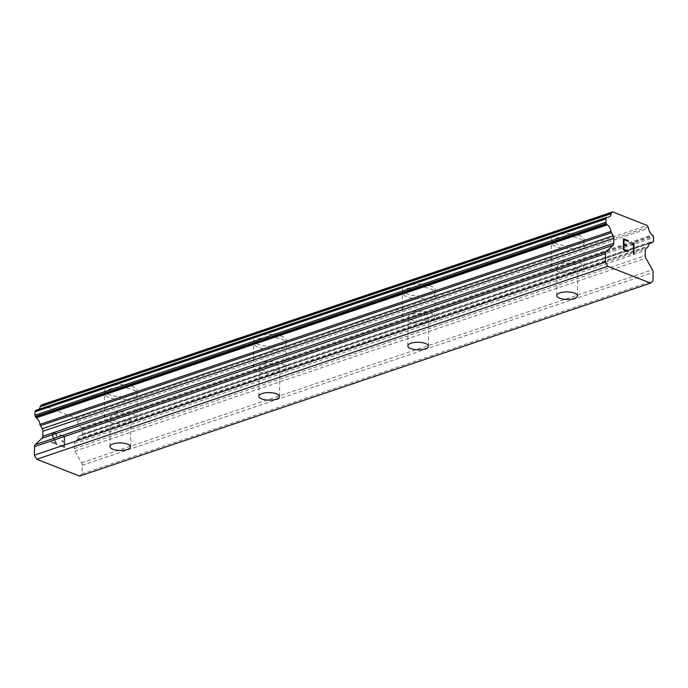 <?xml version="1.0" encoding="UTF-8"?>
<svg xmlns="http://www.w3.org/2000/svg" width="688" height="688" viewBox="0 0 688 688"><rect width="100%" height="100%" fill="white"/><g stroke="black" fill="none" stroke-linecap="round" stroke-linejoin="round"><path stroke-width="0.52" stroke-dasharray="3.44 2.58" d="M574.626 269.67A10.32 3.767 0.8 0 1 563.403 270.272A10.32 3.767 0.8 0 1 557.16 266.72A10.32 3.767 0.8 0 1 560.333 264.063A10.32 3.767 0.8 0 1 571.547 263.452A10.32 3.767 0.8 0 1 577.8 267.013A10.32 3.767 0.8 0 1 574.626 269.67M556.549 235.236A16.34 5.96 -179.2 0 0 551.518 239.441A16.34 5.96 -179.2 0 0 561.408 245.074A16.34 5.96 -179.2 0 0 579.167 244.111A16.34 5.96 -179.2 0 0 584.198 239.906A16.34 5.96 -179.2 0 0 574.308 234.273A16.34 5.96 -179.2 0 0 556.549 235.236M556.549 235.201A16.34 5.96 -179.2 0 0 551.518 239.415A16.34 5.96 -179.2 0 0 561.408 245.04A16.34 5.96 -179.2 0 0 579.167 244.085A16.34 5.96 -179.2 0 0 584.198 239.871A16.34 5.96 -179.2 0 0 574.308 234.238A16.34 5.96 -179.2 0 0 556.549 235.201M425.674 320.006A10.32 3.767 0.8 0 1 414.46 320.617A10.32 3.767 0.8 0 1 408.208 317.056A10.32 3.767 0.8 0 1 411.39 314.399A10.32 3.767 0.8 0 1 422.604 313.788A10.32 3.767 0.8 0 1 428.848 317.349A10.32 3.767 0.8 0 1 425.674 320.006M407.597 285.572A16.34 5.96 -179.2 0 0 402.566 289.786A16.34 5.96 -179.2 0 0 412.465 295.41A16.34 5.96 -179.2 0 0 430.224 294.455A16.34 5.96 -179.2 0 0 435.246 290.241A16.34 5.96 -179.2 0 0 425.356 284.608A16.34 5.96 -179.2 0 0 407.597 285.572M407.597 285.537A16.34 5.96 -179.2 0 0 402.566 289.751A16.34 5.96 -179.2 0 0 412.465 295.384A16.34 5.96 -179.2 0 0 430.224 294.421A16.34 5.96 -179.2 0 0 435.246 290.207A16.34 5.96 -179.2 0 0 425.356 284.583A16.34 5.96 -179.2 0 0 407.597 285.537M276.722 370.342A10.32 3.767 0.8 0 1 265.508 370.952A10.32 3.767 0.8 0 1 259.264 367.401A10.32 3.767 0.8 0 1 262.438 364.735A10.32 3.767 0.8 0 1 273.652 364.133A10.32 3.767 0.8 0 1 279.904 367.684A10.32 3.767 0.8 0 1 276.722 370.342M258.654 335.907A16.34 5.96 -179.2 0 0 253.623 340.121A16.34 5.96 -179.2 0 0 263.513 345.754A16.34 5.96 -179.2 0 0 281.272 344.791A16.34 5.96 -179.2 0 0 286.303 340.577A16.34 5.96 -179.2 0 0 276.413 334.953A16.34 5.96 -179.2 0 0 258.654 335.907M258.654 335.882A16.34 5.96 -179.2 0 0 253.623 340.087A16.34 5.96 -179.2 0 0 263.513 345.72A16.34 5.96 -179.2 0 0 281.272 344.757A16.34 5.96 -179.2 0 0 286.303 340.543A16.34 5.96 -179.2 0 0 276.413 334.918A16.34 5.96 -179.2 0 0 258.654 335.882M127.779 420.686A10.32 3.767 0.8 0 1 116.564 421.288A10.32 3.767 0.8 0 1 110.312 417.736A10.32 3.767 0.8 0 1 113.486 415.079A10.32 3.767 0.8 0 1 124.709 414.468A10.32 3.767 0.8 0 1 130.952 418.02A10.32 3.767 0.8 0 1 127.779 420.686M109.702 386.252A16.34 5.96 -179.2 0 0 104.671 390.457A16.34 5.96 -179.2 0 0 114.561 396.09A16.34 5.96 -179.2 0 0 132.32 395.127A16.34 5.96 -179.2 0 0 137.351 390.913A16.34 5.96 -179.2 0 0 127.461 385.289A16.34 5.96 -179.2 0 0 109.702 386.252M109.702 386.217A16.34 5.96 -179.2 0 0 104.671 390.431A16.34 5.96 -179.2 0 0 114.561 396.056A16.34 5.96 -179.2 0 0 132.32 395.093A16.34 5.96 -179.2 0 0 137.351 390.887A16.34 5.96 -179.2 0 0 127.461 385.254A16.34 5.96 -179.2 0 0 109.702 386.217M131.941 422.32A16.34 5.96 0.8 0 1 114.182 423.283A16.34 5.96 0.8 0 1 104.292 417.65A16.34 5.96 0.8 0 1 109.323 413.436A16.34 5.96 0.8 0 1 127.082 412.482A16.34 5.96 0.8 0 1 136.972 418.106A16.34 5.96 0.8 0 1 131.941 422.32M132.285 398.008A16.34 5.96 0.8 0 1 114.526 398.971A16.34 5.96 0.8 0 1 104.636 393.347A16.34 5.96 0.8 0 1 109.659 389.133A16.34 5.96 0.8 0 1 127.418 388.17A16.34 5.96 0.8 0 1 137.308 393.803A16.34 5.96 0.8 0 1 132.285 398.008M280.893 371.984A16.34 5.96 0.8 0 1 263.134 372.939A16.34 5.96 0.8 0 1 253.244 367.315A16.34 5.96 0.8 0 1 258.267 363.101A16.34 5.96 0.8 0 1 276.026 362.137A16.34 5.96 0.8 0 1 285.924 367.77A16.34 5.96 0.8 0 1 280.893 371.984M281.229 347.672A16.34 5.96 0.8 0 1 263.47 348.635A16.34 5.96 0.8 0 1 253.58 343.002A16.34 5.96 0.8 0 1 258.611 338.788A16.34 5.96 0.8 0 1 276.37 337.834A16.34 5.96 0.8 0 1 286.26 343.458A16.34 5.96 0.8 0 1 281.229 347.672M429.837 321.64A16.34 5.96 0.8 0 1 412.078 322.603A16.34 5.96 0.8 0 1 402.188 316.979A16.34 5.96 0.8 0 1 407.219 312.765A16.34 5.96 0.8 0 1 424.978 311.802A16.34 5.96 0.8 0 1 434.868 317.435A16.34 5.96 0.8 0 1 429.837 321.64M430.181 297.336A16.34 5.96 0.8 0 1 412.422 298.3A16.34 5.96 0.8 0 1 402.532 292.667A16.34 5.96 0.8 0 1 407.554 288.453A16.34 5.96 0.8 0 1 425.313 287.489A16.34 5.96 0.8 0 1 435.212 293.122A16.34 5.96 0.8 0 1 430.181 297.336M578.789 271.304A16.34 5.96 0.8 0 1 561.03 272.267A16.34 5.96 0.8 0 1 551.14 266.634A16.34 5.96 0.8 0 1 556.171 262.42A16.34 5.96 0.8 0 1 573.93 261.466A16.34 5.96 0.8 0 1 583.82 267.09A16.34 5.96 0.8 0 1 578.789 271.304M579.133 246.992A16.34 5.96 0.8 0 1 561.374 247.955A16.34 5.96 0.8 0 1 551.475 242.331A16.34 5.96 0.8 0 1 556.506 238.117A16.34 5.96 0.8 0 1 574.265 237.154A16.34 5.96 0.8 0 1 584.155 242.787A16.34 5.96 0.8 0 1 579.133 246.992M64.199 437.095L64.139 441.49L64.208 437.095L60.019 435.444L60.028 434.713L60.002 435.452L64.199 437.095M64.139 441.49L61.86 440.587L64.147 441.49M61.851 440.595L61.843 441.326L61.86 440.587M61.843 441.326L64.122 442.229L61.851 441.326M64.122 442.229L64.061 446.615L64.139 442.221M64.061 446.615L59.882 444.964L64.079 446.615M59.865 444.973L59.856 445.704L59.882 444.964M59.856 445.704L64.595 447.561L64.749 436.579L60.028 434.713L64.767 436.579L64.612 447.561L59.873 445.704M56.708 436.226L56.717 435.564L56.717 436.218L56.167 436.003L56.708 436.226M56.717 435.564L56.339 434.334L56.726 435.556M56.339 434.334L55.943 433.646L56.356 434.334M55.943 433.646L55.152 432.812L55.96 433.646M55.152 432.812L53.587 432.193L55.169 432.804M52.374 432.795L51.97 433.707L52.391 432.786M51.97 433.707L51.953 434.799L51.978 433.707M51.953 434.799L52.331 436.003L51.961 434.79M52.331 436.003L53.458 438.523L52.348 436.003M53.458 438.523L55.934 443.425L53.466 438.514M55.934 443.425L51.488 441.67L55.952 443.425M51.471 441.679L51.462 442.41L51.488 441.67M56.149 436.003L56.175 435.401L56.149 436.003M56.158 435.401L55.831 434.291L56.158 435.401M55.814 434.3L55.117 433.526L52.907 433.148L55.1 433.526L55.814 434.3M52.89 433.148L52.529 434.936L53.982 438.557L52.512 434.936L52.89 433.148M51.462 442.41L57.078 444.611L53.982 438.557L57.095 444.611L51.48 442.401M39.061 409.248A6.88 4.455 71.3 0 1 37.78 410.1A6.88 4.455 71.3 0 1 36.412 410.229A1.72 1.118 71.3 0 0 36.387 410.22M41.736 404.871L76.17 418.39L77.108 420.05L648.079 227.092M79.602 476.096L82.027 473.826L82.147 465.312A3.44 2.227 71.3 0 0 81.476 462.775L74.906 451.13A3.44 2.227 71.3 0 1 74.235 448.593L74.304 443.597A3.44 2.227 71.3 0 1 75.035 441.61L76.824 439.933A1.72 1.118 71.3 0 0 77.357 439.056A6.88 4.455 71.3 0 1 79.808 435.59A6.88 4.455 71.3 0 1 81.201 435.461A1.72 1.118 71.3 0 0 81.545 435.427A1.72 1.118 71.3 0 0 81.82 435.263L82.216 434.893A1.72 1.118 71.3 0 0 82.586 433.896L82.629 430.507A1.72 1.118 71.3 0 0 82.293 429.243L81.889 428.521A1.72 1.118 71.3 0 0 81.287 427.841A6.88 4.455 71.3 0 1 77.606 421.331A1.72 1.118 71.3 0 0 77.108 420.05M623.939 244.894L626.235 245.788M623.474 238.822L623.319 249.804L628.058 251.653M628.221 241.411L624.007 239.768M631.945 244.249L631.919 245.031L632.84 244.773M633.923 242.924L632.736 244.025M633.467 244.18L633.33 253.752L633.889 253.958M76.17 418.39L647.141 225.423M77.606 421.331L648.578 228.364M77.357 439.056L648.328 246.089M76.824 439.933L647.795 246.975M82.027 473.826L652.998 280.859M36.412 410.229L607.384 217.262M81.287 427.841L652.25 234.875M81.889 428.521L652.86 235.554M82.293 429.243L653.265 236.276M82.629 430.507L653.6 237.549M82.586 433.896L653.557 240.938M82.216 434.893L653.187 241.927M81.82 435.263L652.792 242.296M81.201 435.461L649.601 243.363M75.035 441.61L646.006 248.643M74.304 443.597L645.275 250.638M74.235 448.593L645.206 255.635M74.906 451.13L645.869 258.172M81.476 462.775L652.448 269.816M82.147 465.312L653.11 272.353M556.755 295.548L557.16 266.72M407.803 345.883L408.208 317.056M258.86 396.219L259.264 367.401M109.908 446.564L110.312 417.736M104.292 417.65L104.636 393.347M253.244 367.315L253.58 343.002M402.188 316.979L402.532 292.667M551.14 266.634L551.475 242.331M583.82 267.09L584.155 242.787M434.868 317.435L435.212 293.122M285.924 367.77L286.26 343.458M136.972 418.106L137.308 393.803M130.548 446.847L130.952 418.02M279.5 396.512L279.904 367.684M428.443 346.176L428.848 317.349M577.395 295.831L577.8 267.013M37.78 410.1L608.751 217.133M81.545 435.427L649.481 243.492M79.808 435.59L650.779 242.623"/><path stroke-width="1.03" d="M574.222 298.497A10.32 3.767 0.8 0 1 563.008 299.099A10.32 3.767 0.8 0 1 556.755 295.548A10.32 3.767 0.8 0 1 559.929 292.882A10.32 3.767 0.8 0 1 571.152 292.28A10.32 3.767 0.8 0 1 577.395 295.831A10.32 3.767 0.8 0 1 574.222 298.497M425.27 348.833A10.32 3.767 0.8 0 1 414.056 349.435A10.32 3.767 0.8 0 1 407.803 345.883A10.32 3.767 0.8 0 1 410.985 343.226A10.32 3.767 0.8 0 1 422.2 342.615A10.32 3.767 0.8 0 1 428.443 346.176A10.32 3.767 0.8 0 1 425.27 348.833M276.327 399.169A10.32 3.767 0.8 0 1 265.104 399.78A10.32 3.767 0.8 0 1 258.86 396.219A10.32 3.767 0.8 0 1 262.033 393.562A10.32 3.767 0.8 0 1 273.248 392.951A10.32 3.767 0.8 0 1 279.5 396.512A10.32 3.767 0.8 0 1 276.327 399.169M127.375 449.505A10.32 3.767 0.8 0 1 116.16 450.115A10.32 3.767 0.8 0 1 109.908 446.564A10.32 3.767 0.8 0 1 113.09 443.898A10.32 3.767 0.8 0 1 124.304 443.296A10.32 3.767 0.8 0 1 130.548 446.847A10.32 3.767 0.8 0 1 127.375 449.505M650.573 283.129L79.602 476.096L36.739 459.266L34.4 455.129L34.52 446.624L605.492 253.657A3.44 2.227 -108.7 0 1 606.214 251.662L613.042 245.281A3.44 2.227 71.3 0 0 613.773 243.294L613.842 238.297A3.44 2.227 71.3 0 0 613.18 235.76L611.451 232.707A1.72 1.118 -108.7 0 1 610.953 231.417A6.88 4.455 71.3 0 0 607.255 224.864A1.72 1.118 -108.7 0 1 606.644 224.185L606.257 223.505A1.72 1.118 -108.7 0 1 605.93 222.241L605.973 218.853A1.72 1.118 -108.7 0 1 606.343 217.855L606.764 217.46A1.72 1.118 -108.7 0 1 607.04 217.296A1.72 1.118 -108.7 0 1 607.384 217.262A6.88 4.455 71.3 0 0 608.751 217.133A6.88 4.455 71.3 0 0 611.202 213.693A1.72 1.118 -108.7 0 1 611.727 212.816L612.698 211.904L647.141 225.423L648.079 227.092A1.72 1.118 -108.7 0 1 648.578 228.364A6.88 4.455 71.3 0 0 652.25 234.875A1.72 1.118 -108.7 0 1 652.86 235.554L653.265 236.276A1.72 1.118 -108.7 0 1 653.6 237.549L653.557 240.938A1.72 1.118 -108.7 0 1 653.187 241.927L652.792 242.296A1.72 1.118 -108.7 0 1 652.516 242.468A1.72 1.118 -108.7 0 1 652.172 242.494A6.88 4.455 71.3 0 0 650.779 242.623A6.88 4.455 71.3 0 0 648.328 246.089A1.72 1.118 -108.7 0 1 647.795 246.975L646.006 248.643A3.44 2.227 71.3 0 0 645.275 250.638L645.206 255.635A3.44 2.227 71.3 0 0 645.869 258.172L652.448 269.816A3.44 2.227 -108.7 0 1 653.11 272.353L652.998 280.859L650.573 283.129L607.71 266.299L605.371 262.162L605.492 253.657M36.387 410.22A1.72 1.118 71.3 0 0 36.068 410.254A1.72 1.118 71.3 0 0 35.793 410.426L35.372 410.822A1.72 1.118 71.3 0 0 35.002 411.82L34.959 415.199A1.72 1.118 71.3 0 0 35.294 416.472L35.673 417.143A1.72 1.118 71.3 0 0 36.283 417.831A6.88 4.455 71.3 0 1 39.981 424.384A1.72 1.118 71.3 0 0 40.489 425.674L42.209 428.719A3.44 2.227 71.3 0 1 42.871 431.256L42.802 436.252A3.44 2.227 71.3 0 1 42.071 438.247L35.251 444.629A3.44 2.227 71.3 0 0 34.52 446.624M39.061 409.248A6.88 4.455 71.3 0 0 40.231 406.651L611.202 213.693M612.698 211.904L41.736 404.871L40.755 405.782A1.72 1.118 71.3 0 0 40.231 406.651M624.025 239.759L623.947 244.163L624.007 239.768L628.221 241.411L628.23 240.671L623.491 238.822L628.23 240.671L628.204 241.402M623.964 244.154L626.252 245.048L623.947 244.163M626.226 245.779L626.235 245.057L626.235 245.788L623.939 244.894L623.878 249.288L628.084 250.931L623.878 249.288L623.956 244.885M628.084 250.931L628.075 251.662L623.337 249.796L623.491 238.813M628.058 251.653L628.075 250.931M632.831 244.782L633.467 244.18L631.928 245.023L631.945 244.249L632.745 244.025L631.945 244.249M632.745 244.025L633.923 242.933M634.044 242.967L633.889 253.958L633.347 253.743L633.476 244.18M633.872 253.949L634.026 242.976M34.4 455.129L605.371 262.162M36.739 459.266L607.71 266.299M40.489 425.674L611.451 232.707M39.981 424.384L610.953 231.417M40.755 405.782L611.727 212.816M35.251 444.629L606.214 251.662M42.071 438.247L613.042 245.281M42.802 436.252L613.773 243.294M42.871 431.256L613.842 238.297M42.209 428.719L613.18 235.76M36.283 417.831L607.255 224.864M35.673 417.143L606.644 224.185M35.294 416.472L606.257 223.505M34.959 415.199L605.93 222.241M35.002 411.82L605.973 218.853M35.372 410.822L606.343 217.855M35.793 410.426L606.764 217.46M649.601 243.363L652.172 242.494M36.068 410.254L607.04 217.296M649.481 243.492L652.516 242.468"/></g></svg>
